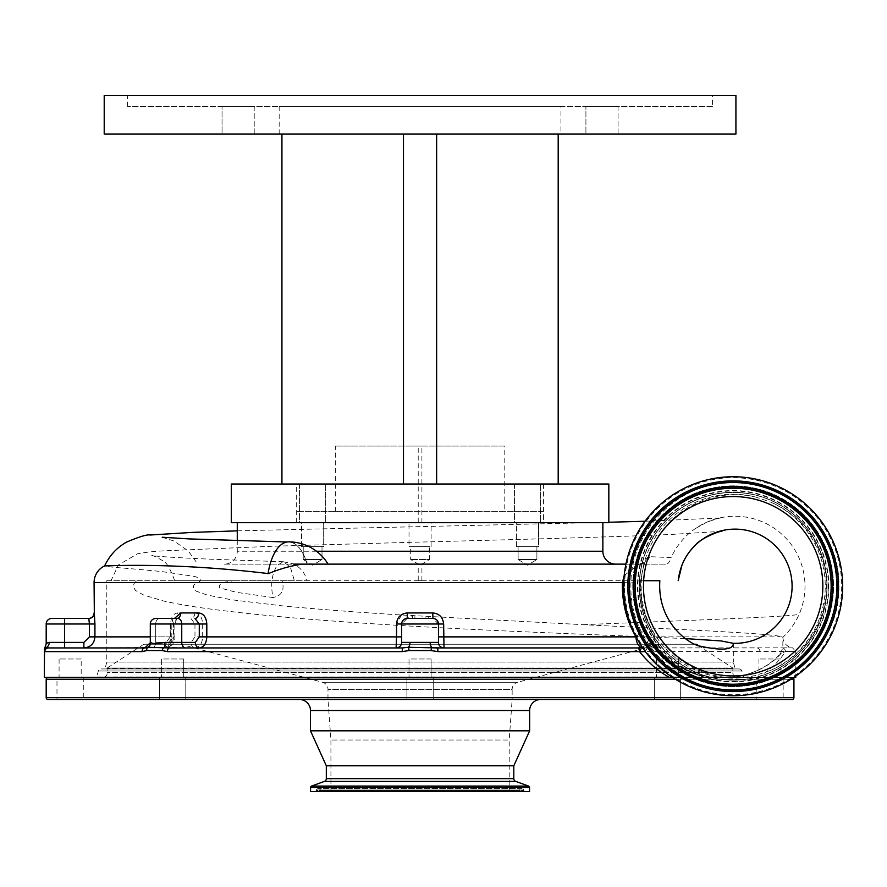 <?xml version="1.0" encoding="UTF-8"?>
<svg xmlns="http://www.w3.org/2000/svg" width="887" height="887" viewBox="0 0 887 887"><rect width="100%" height="100%" fill="white"/><g stroke="black" fill="none" stroke-linecap="round" stroke-linejoin="round"><path stroke-width="0.67" stroke-dasharray="4.43 3.33" d="M737.419 677.402L102.715 677.402A4.601 4.601 0 0 0 107.305 672.435L106.994 668.521L733.128 668.521L107.249 668.011L732.884 668.011L732.828 672.435L107.305 672.435L732.828 672.435A4.601 4.601 0 0 0 737.419 677.402L102.715 677.402M639.228 586.229A93.933 93.933 0 0 1 733.161 492.307A93.933 93.933 0 0 1 827.083 586.229A93.933 93.933 0 0 0 733.161 492.307A93.933 93.933 0 0 0 639.228 586.229A93.933 93.933 0 0 0 733.161 680.163A93.933 93.933 0 0 0 827.083 586.229A93.933 93.933 0 0 1 733.161 680.163A93.933 93.933 0 0 1 639.228 586.229M632.786 586.229A100.375 100.375 0 0 1 733.161 485.865A100.375 100.375 0 0 1 833.536 586.229A100.375 100.375 0 0 1 733.161 686.605A100.375 100.375 0 0 1 632.786 586.229A100.375 100.375 0 0 1 733.161 485.865A100.375 100.375 0 0 1 833.536 586.229A100.375 100.375 0 0 1 733.161 686.605A100.375 100.375 0 0 1 632.786 586.229M639.416 586.229A93.745 93.745 0 0 1 733.161 492.496A93.745 93.745 0 0 1 826.906 586.229A93.745 93.745 0 0 1 733.161 679.974A93.745 93.745 0 0 1 639.416 586.229A93.745 93.745 0 0 1 733.161 492.496A93.745 93.745 0 0 1 826.906 586.229A93.745 93.745 0 0 1 733.161 679.974A93.745 93.745 0 0 1 639.416 586.229A93.745 93.745 0 0 1 733.161 492.496A93.745 93.745 0 0 1 826.906 586.229M623.672 586.229A109.489 109.489 0 0 1 733.161 476.74A109.489 109.489 0 0 1 842.65 586.229A109.489 109.489 0 0 1 733.161 695.73A109.489 109.489 0 0 1 623.672 586.229A109.489 109.489 0 0 0 733.161 695.73A109.489 109.489 0 0 0 842.65 586.229M770.337 670.483L755.868 675.362A91.982 91.982 0 0 1 641.179 586.229A91.982 91.982 0 0 1 755.868 497.108L770.337 501.987A92.082 92.082 0 0 1 770.337 670.483A91.361 91.361 0 0 0 770.337 501.987M822.848 586.229A89.698 89.698 0 0 1 733.161 675.927A89.698 89.698 0 0 1 643.463 586.229A89.698 89.698 0 0 1 733.161 496.543A89.698 89.698 0 0 1 822.848 586.229M96.228 677.402L743.361 676.992L96.761 676.992L98.324 670.993A2.761 2.761 0 0 1 100.996 668.931L739.126 668.931A2.761 2.761 0 0 1 741.798 670.993L98.324 670.993L741.798 670.993L743.905 677.402L96.228 677.402L743.905 677.402M739.126 668.931L100.996 668.931M733.338 643.308L733.338 662.057L106.784 662.057L733.338 662.057L735.19 668.931L104.943 668.931L735.19 668.931M643.64 580.708L174.661 580.708L294.373 580.708L290.293 566.959L283.341 561.737L277.154 565.385C271.81 573.845 270.413 584.566 272.985 597.539L236.252 592.294L219.466 587.804C218.169 581.428 228.669 582.149 232.815 580.708L106.784 580.708L106.784 662.057L104.943 668.931M721.974 531.291L670.483 534.495C606.797 537.278 494.891 540.083 391.167 542.855L272.242 546.259L163.951 550.827C153.218 551.426 144.426 552.413 137.574 553.787L118.459 564.919L111.008 580.708L137.186 580.708C133.105 583.069 132.562 586.329 135.578 590.476L143.772 595.099L163.308 600.931C177.6 604.136 194.242 606.963 213.224 609.413C251.72 614.325 295.637 618.483 344.988 621.887C442.735 628.85 550.583 632.952 626.643 636.012L685.529 638.607M44.35 649.339L44.771 651.612L142.075 651.612L146.832 650.548L162.188 650.548L167.31 651.612L402.221 651.612L409.206 650.548L430.927 650.548L437.912 651.612L795.783 651.501L795.783 676.049M46.191 623.993L64.607 623.993L64.607 642.41L49.206 642.41A5.522 4.623 -90 0 1 46.745 647.288A3.681 3.548 -5.9 0 0 44.505 650.548L44.771 651.612A3.681 3.681 -90 0 1 48.452 647.931L45.082 647.133M795.783 677.402L44.35 677.402M782.656 647.887L792.557 647.843L795.783 651.501L785.45 651.557L780.405 653.675L782.811 648.009L782.888 637.276A69.984 69.984 0 0 0 735.001 516.245A69.984 69.984 0 0 0 671.149 557.59L649.705 556.681C646.712 555.051 643.563 563.799 640.237 582.936C639.926 601.319 644.173 617.529 652.976 631.555L645.902 631.866C666.348 661.536 689.044 676.825 713.968 677.723L735.001 677.324C755.779 673.222 771.213 665.161 781.292 653.154L781.015 652.688M735.001 482.251C790.583 480.898 840.322 530.681 838.891 586.274C840.322 641.744 790.505 691.627 735.001 690.219L733.161 690.208C678.256 690.596 629.559 641.356 630.912 586.163C629.559 531.258 678.278 481.796 733.161 482.262L735.001 482.251M759.971 651.612A3.681 3.337 -90 0 0 756.644 647.931L437.734 647.931L792.557 647.843A11.054 11.054 0 0 1 782.888 637.276L781.924 636.877C773.963 633.662 694.92 630.202 583.191 624.681L401.379 614.968C359.756 612.473 320.296 609.458 282.997 605.943L230.875 599.679L207.114 595.022L196.116 591.108C191.869 587.571 192.523 584.721 198.089 582.548C204.52 579.178 195.362 576.417 192.911 576.173L161.257 571.483L129.302 568.567C111.862 567.225 103.657 566.327 104.688 565.873L104.611 565.906M293.708 564.132L307.102 564.132A46.046 21.621 90 0 0 288.852 542.035A46.046 21.621 90 0 0 269.914 565.086A46.046 21.621 90 0 0 268.118 573.579A18.416 8.648 -90 0 0 268.062 573.778M624.193 575.519L639.305 564.132L665.538 564.132C667.623 564.476 669.375 562.569 670.783 558.4L671.149 557.59M733.161 681.471A95.242 95.242 0 0 0 828.403 586.229A95.242 95.242 0 0 0 733.161 490.988A95.242 95.242 0 0 0 637.919 586.229A95.242 95.242 0 0 0 733.161 681.471M636.068 636.844A11.054 4.623 148.6 0 1 645.636 630.701A11.054 4.623 148.6 0 1 652.788 631.123A11.054 11.054 0 0 1 643.352 647.931L642.709 647.931M623.727 582.626L640.292 582.97L641.756 602.45C641.279 605.544 649.761 628.118 652.788 631.123A11.054 4.623 148.6 0 1 652.976 631.555A11.054 10.988 -90 0 1 643.352 647.931L637.354 647.931M224.378 564.132L328.068 564.132L224.378 564.132A12.895 12.895 0 0 0 237.272 551.237L316.471 551.237M418.22 564.132L421.902 564.132M525.769 564.132L529.229 564.132M150.302 636.877L173.508 636.877C173.02 643.607 170.326 647.288 165.414 647.931L83.877 647.931L165.414 647.931A5.522 3.903 90 0 0 169.317 642.41L173.242 636.877L173.242 623.993L176.713 618.461L159.605 618.461L173.397 618.461L170.193 623.993L150.302 623.993L174.861 623.993L174.861 636.877L173.508 636.877L173.508 623.993L174.473 618.461M169.317 642.41L155.702 642.41L155.702 623.993A5.522 3.903 -90 0 1 159.605 618.461L155.824 618.461L159.605 618.461A5.522 3.903 90 0 0 155.702 623.993L155.702 642.41L166.268 642.41L170.193 636.877L170.193 623.993L171.812 623.993L170.592 623.993C170.958 617.297 173.287 613.616 177.588 612.939A5.522 4.18 -90 0 1 173.397 618.461L155.824 618.461A5.522 5.522 0 0 0 150.302 623.993L181.746 623.993A5.522 3.903 90 0 0 177.832 618.461M94.887 623.993L89.376 623.993L89.376 636.877L83.833 642.41L83.877 647.931L64.607 647.931L83.833 647.931C90.541 647.288 94.222 643.607 94.887 636.877L94.31 612.939A5.522 5.522 -90 0 1 88.789 618.461L89.376 623.993L64.607 623.993L64.607 618.461L51.712 618.461M237.272 522.698L602.861 522.698L237.272 522.698M237.272 540.604L237.272 551.237L602.861 551.237M418.22 580.708L421.902 580.708L418.22 580.708L418.22 564.065L410.67 559.531L410.67 546.636L429.452 546.636L410.67 546.636M421.902 580.708L421.902 564.065L418.22 564.065L421.902 564.065L429.452 559.531L410.67 559.531L429.452 559.531L429.452 546.636M543.321 522.321L296.801 522.321L543.321 522.321L543.321 511.644L296.801 511.644L543.321 511.644M296.801 522.321L296.801 511.644M504.781 511.644L335.341 511.644L504.781 511.644L504.781 446.083L335.341 446.083L504.781 446.083M335.341 511.644L335.341 446.083M409.018 546.636L431.115 546.636L409.018 546.636L409.018 522.698L431.115 522.698L409.018 522.698M431.115 546.636L431.115 522.698M418.22 522.698L421.902 522.698L418.22 522.698L418.22 446.083L421.902 446.083L418.22 446.083M421.902 522.698L421.902 446.083M431.115 658.986L431.115 677.402L409.018 677.402L431.115 677.402L409.018 677.402L431.115 677.402L431.115 658.986L409.018 658.986L409.018 677.402L409.018 658.986L431.115 658.986M678.555 658.986L678.555 677.402L656.447 677.402L678.555 677.402L656.447 677.402L678.555 677.402L678.555 658.986L656.447 658.986L656.447 677.402L656.447 658.986L678.555 658.986M781.048 658.986L758.939 658.986L781.048 658.986L781.048 677.402L758.939 677.402L781.048 677.402M758.939 658.986L758.939 677.402M183.676 658.986L183.676 677.402L161.578 677.402L183.676 677.402L161.578 677.402L183.676 677.402L183.676 658.986L161.578 658.986L161.578 677.402L161.578 658.986L183.676 658.986M81.183 658.986L59.085 658.986L81.183 658.986L81.183 677.402L59.085 677.402L81.183 677.402M59.085 658.986L59.085 677.402M185.782 677.402L185.782 699.499L159.472 699.499L185.782 699.499L159.472 699.499L185.782 699.499L185.782 677.402L159.472 677.402L159.472 699.499L159.472 677.402L185.782 677.402M83.289 677.402L83.289 699.499L56.979 699.499L56.979 677.402L83.289 677.402L56.979 677.402M433.222 677.402L433.222 699.499L406.911 699.499L433.222 699.499L406.911 699.499L433.222 699.499L433.222 677.402L406.911 677.402L406.911 699.499L406.911 677.402L433.222 677.402M680.662 677.402L680.662 699.499L654.34 699.499L680.662 699.499L654.34 699.499L680.662 699.499L680.662 677.402L654.34 677.402L654.34 699.499L654.34 677.402L680.662 677.402M783.154 677.402L783.154 699.499L756.833 699.499L756.833 677.402L783.154 677.402L756.833 677.402M525.414 791.592L314.719 791.592A1.475 1.475 0 0 0 316.082 790.683L524.051 790.683L316.082 790.683L316.36 790.007L523.773 790.007L524.051 790.683A1.475 1.475 0 0 0 525.414 791.592L314.719 791.592M518.041 791.592A1.475 1.475 0 0 0 519.405 790.683L320.717 790.683L519.405 790.683L519.682 790.007A2.206 2.206 0 0 1 523.773 790.007L316.36 790.007A2.206 2.206 0 0 1 320.44 790.007L519.682 790.007L320.44 790.007L320.717 790.683A1.475 1.475 0 0 0 322.081 791.592L518.041 791.592L322.081 791.592M330.929 791.592L330.929 740.024L327.979 699.499L512.154 699.499L509.205 740.024L330.929 740.024L509.205 740.024L509.205 791.592L330.929 791.592L509.205 791.592M659.484 644.25L517.609 682.269L322.513 682.269L517.609 682.269A7.362 7.362 0 0 0 512.154 689.376L327.979 689.376L512.154 689.376L512.154 699.499L327.979 699.499L327.979 689.376A7.362 7.362 0 0 0 322.513 682.269L180.638 644.25L659.484 644.25L180.638 644.25M694.843 644.25L143.805 644.25L107.249 668.011L732.884 668.011L699.3 646.191M792.091 677.402L48.031 677.402L792.091 677.402A1.841 1.841 0 0 1 793.222 677.779M299.429 699.499L540.693 699.499L299.429 699.499M516.456 546.636L516.456 522.321L538.553 522.321L516.456 522.321L538.553 522.321L516.456 522.321L516.456 546.636L538.553 546.636L538.553 522.321L538.553 546.636L516.456 546.636M518.108 559.531L518.108 546.636L536.901 546.636L518.108 546.636L536.901 546.636L518.108 546.636L518.108 559.531L536.901 559.531L536.901 546.636L536.901 559.531L518.108 559.531L536.901 559.531L518.108 559.531L527.499 565.174L536.901 559.531L527.499 565.174L518.108 559.531M301.569 546.636L301.569 522.321L323.677 522.321L301.569 522.321L323.677 522.321L301.569 522.321L301.569 546.636L323.677 546.636L323.677 522.321L323.677 546.636L301.569 546.636M303.232 559.531L303.232 546.636L322.014 546.636L303.232 546.636L322.014 546.636L303.232 546.636L303.232 559.531L322.014 559.531L322.014 546.636L322.014 559.531L303.232 559.531L322.014 559.531L303.232 559.531L312.623 565.174L322.014 559.531L312.623 565.174L303.232 559.531M618.073 134.092L618.073 106.462L585.919 106.462L618.073 106.462L585.919 106.462L618.073 106.462L618.073 134.092L585.919 134.092L585.919 106.462L585.919 134.092L618.073 134.092M254.214 134.092L254.214 106.462L222.049 106.462L254.214 106.462L222.049 106.462L254.214 106.462L254.214 134.092L222.049 134.092L222.049 106.462L222.049 134.092L254.214 134.092M712.527 106.462L127.595 106.462L712.527 106.462L712.527 95.408L127.595 95.408L712.527 95.408M127.595 106.462L127.595 95.408M231.285 484.014L608.837 484.014M231.285 522.698L608.837 522.698M104.211 134.092L735.922 134.092M104.211 95.408L735.922 95.408M560.961 134.092L279.172 134.092L560.961 134.092L560.961 106.462L279.172 106.462L560.961 106.462M279.172 134.092L279.172 106.462M514.427 484.014L514.427 522.321L540.582 522.321L514.427 522.321L540.582 522.321L514.427 522.321L514.427 484.014L540.582 484.014L540.582 522.321L540.582 484.014L514.427 484.014M299.551 484.014L299.551 522.321L325.695 522.321L299.551 522.321L325.695 522.321L299.551 522.321L299.551 484.014L325.695 484.014L325.695 522.321L325.695 484.014L299.551 484.014M296.668 484.014L543.465 484.014L296.668 484.014L296.668 522.321L543.465 522.321L296.668 522.321M543.465 484.014L543.465 522.321M755.868 675.362A91.538 91.538 0 0 1 652.821 545.904A91.538 91.538 0 0 1 755.868 497.108M436.637 134.092L403.485 134.092L403.485 484.014L420.061 484.014L281.933 484.014L403.485 484.014L403.485 134.092L281.933 134.092L436.637 134.092L436.637 484.014L436.637 134.092L558.189 134.092L436.637 134.092L436.637 484.014L558.189 484.014L558.189 134.092L281.933 134.092L558.189 134.092L558.189 484.014L295.46 484.014L436.637 484.014M295.46 484.014L281.933 484.014L281.933 134.092L281.933 484.014L295.46 484.014M558.189 484.014L544.662 484.014L558.189 484.014L558.189 134.092M281.933 484.014L281.933 134.092M403.485 134.092L403.485 484.014M326.316 765.803L513.806 765.803M310.483 730.81L529.65 730.81M48.031 699.499L792.091 699.499M143.805 644.25L696.328 644.25M310.572 791.592L529.55 791.592M401.645 636.877L401.645 623.993L407.166 618.461A5.522 5.522 0 0 0 401.645 623.993L401.645 642.41L401.645 636.877L396.788 636.877L396.123 647.931L402.399 647.931L169.794 647.931L396.123 647.931A5.522 5.522 0 0 0 401.645 642.41A5.522 5.522 0 0 1 396.123 647.931M412.699 618.461L412.577 615.434L407.166 618.461L432.956 618.461L438.477 623.993L438.477 642.41L438.477 636.877L438.477 642.41L409.971 642.41A5.522 3.027 90 0 1 408.364 647.288L402.399 647.931L402.221 651.612M428.199 618.461A3.681 0.754 90 0 0 428.92 615.955L432.956 618.461A5.522 5.522 0 0 1 438.477 623.993L437.546 620.911M430.151 642.41A5.522 3.027 90 0 0 431.758 647.288L444.01 647.931L443.921 623.993L441.748 617.374M665.538 564.132L307.146 564.132A46.046 21.621 90 0 0 288.718 541.868M401.379 614.968L396.788 623.993L396.788 636.877L202.668 636.877L202.668 623.993C202.203 617.319 199.597 613.638 194.863 612.939L177.588 612.939M83.833 642.41L64.607 642.41L64.607 647.931L48.452 647.931M194.863 612.939A5.522 3.914 -90 0 1 190.949 618.461L194.974 623.993L181.746 623.993L181.746 642.41A5.522 3.903 90 0 0 185.649 647.931L164.361 647.288L106.784 647.931M194.974 647.931C199.642 647.288 202.214 643.607 202.668 636.877L194.974 636.877L191.071 642.41A5.522 3.903 90 0 0 194.974 647.931M170.592 623.993L170.592 636.877C170.104 643.596 167.355 647.277 162.365 647.931A5.522 3.903 90 0 0 166.268 642.41M641.379 647.521A11.054 7.318 -90 0 0 643.352 647.931M649.705 556.681A11.054 10.999 -90 0 1 639.305 564.132L625.923 564.132M782.811 648.009A3.681 3.581 89.7 0 1 785.45 651.557C779.218 661.392 770.049 670.007 757.941 677.402L793.798 677.402M672.523 677.402L732.174 677.568A11.054 8.948 83.1 0 1 732.729 677.48C753.163 674.342 769.051 666.414 780.405 653.675L781.292 653.154M732.174 677.568L757.941 677.402M710.742 677.579A11.054 8.305 96.8 0 1 712.815 677.48L712.815 677.48A11.054 8.305 96.8 0 1 713.968 677.723M638.152 647.931C651.834 645.825 649.184 634.77 645.902 631.866L650.171 642.199L645.315 651.59M639.305 564.132L645.936 561.515C645.171 559.298 643.286 566.438 640.292 582.97L640.237 582.936M404.106 619.392L407.166 618.461L432.956 618.461L406.9 618.472M49.206 642.41L47.92 642.643M46.967 643.142L46.191 643.818M162.188 650.548A3.681 2.439 -69.1 0 1 164.361 647.288A5.522 1.131 -90 0 0 164.96 642.41C157.387 643.962 152.631 643.962 150.69 642.41L144.803 647.931A3.681 2.728 -90 0 0 142.075 651.612M402.066 621.876L401.645 642.41L409.971 642.41M146.832 650.548A3.681 2.583 -112 0 1 147.819 647.288A5.522 5.411 -90 0 0 150.69 642.41M434.031 618.572L435.073 618.882M436.016 619.392L436.859 620.08M402.576 620.922L403.263 620.08M444.01 647.931A5.522 5.522 0 0 1 438.477 642.41A5.522 5.522 0 0 0 444.01 647.931M430.927 650.548L431.758 647.288L408.364 647.288L409.206 650.548M283.175 561.737L293.032 563.822C300.349 567.248 305.006 572.88 307.013 580.708L282.066 580.708C284.827 590.154 281.8 595.765 272.985 597.539M425.128 616.41L425.095 618.461M437.734 647.931L437.912 651.612M169.794 647.931A3.681 2.473 -90 0 0 167.31 651.612M709.378 677.402L733.482 677.402M282.066 580.708L659.839 580.708M106.784 580.708L232.815 580.708M828.846 586.229A95.685 95.685 0 0 1 733.161 681.915A95.685 95.685 0 0 1 637.476 586.229A95.685 95.685 0 0 1 733.161 490.555A95.685 95.685 0 0 1 828.846 586.229M624.636 586.229A108.524 108.524 0 0 1 733.161 477.716A108.524 108.524 0 0 1 841.685 586.229A108.524 108.524 0 0 1 733.161 694.754A108.524 108.524 0 0 1 624.636 586.229M583.191 624.681C706.861 619.68 797.546 616.465 799.209 614.07M173.242 636.877L174.861 636.877C175.105 642.787 171.956 646.468 165.414 647.931M326.316 778.631L513.806 778.631M324.376 781.403L515.746 781.403M790.938 679.242L675.384 679.242M310.483 710.554L529.65 710.554M46.191 697.659L793.932 697.659M46.191 679.242L793.932 679.242M310.572 787.468L529.55 787.468M311.548 786.082L528.585 786.082M443.921 623.993L396.788 623.993M781.924 636.877L438.477 636.877M162.365 647.931C169.317 646.124 172.466 642.443 171.812 636.877L89.376 636.877M198.089 582.548L94.077 582.548M642.255 647.255L645.825 645.115L648.231 640.78L648.064 636.411L646.756 633.263C656.812 648.253 665.405 657.744 672.568 661.757C679.553 667.523 699.998 676.892 712.815 677.48L732.729 677.48A11.054 8.948 83.1 0 1 734.159 677.446M191.071 642.41L164.96 642.41M202.668 623.993L194.974 623.993L194.974 636.877M173.397 618.461L173.652 618.416C173.087 618.195 172.477 620.046 171.812 623.993L171.812 636.877L170.193 636.877M151.788 647.931A5.522 3.903 90 0 0 155.702 642.41A5.522 3.903 90 0 1 151.788 647.931M176.823 618.45L174.861 623.993L173.508 623.993M414.972 615.8L414.794 618.461M283.341 561.737L210.363 559.187C175.571 557.646 156.012 556.415 151.677 555.506C152.764 555.306 156.179 556.903 161.944 560.274C165.847 561.172 170.093 567.99 174.661 580.708M237.272 530.847L608.837 522.255M645.037 521.246L721.785 517.953C720.521 517.675 715.443 519.128 706.551 522.332L695.286 528.619M521.722 788.643L318.4 788.643L521.722 788.643M288.852 542.035L287.044 542.001M162.21 537.223L174.24 541.103L188.343 551.104L197.779 564.132M150.302 623.993L150.302 642.41M780.405 653.675L781.015 652.699M144.803 647.931L145.379 647.898"/><path stroke-width="1.33" d="M623.672 586.229A109.489 109.489 0 0 1 733.161 476.74A109.489 109.489 0 0 1 842.65 586.229A109.489 109.489 0 0 1 733.161 695.73A109.489 109.489 0 0 1 623.672 586.229M822.848 586.229A89.698 89.698 0 0 1 733.161 675.927A89.698 89.698 0 0 1 643.463 586.229A89.698 89.698 0 0 1 733.161 496.543A89.698 89.698 0 0 1 822.848 586.229M685.529 638.607L721.087 640.935L733.338 643.308C733.239 650.104 721.53 650.925 698.202 645.747C683.932 641.024 657.4 619.004 659.839 580.708L643.64 580.708M721.863 531.313L721.974 531.291C718.714 530.947 699.422 539.141 695.264 545.361C685.573 554.719 679.874 566.505 678.178 580.708L681.937 565.163A57.09 57.09 0 0 1 791.392 577.304A57.09 57.09 0 0 1 733.338 643.308M44.505 650.548L44.35 677.402L669.463 677.402C658.464 671.437 648.486 662.844 639.505 651.612L437.912 651.612L430.927 650.548L409.206 650.548L402.221 651.612L167.31 651.612L162.188 650.548L146.832 650.548L142.075 651.612L44.771 651.612L44.505 650.548A3.681 3.548 174.1 0 1 46.745 647.288L48.452 647.931L144.803 647.931L150.69 642.41C152.608 643.962 157.365 643.962 164.96 642.41L195.373 642.41L199.287 636.877L199.287 623.993L181.746 623.993L181.746 642.41A5.522 3.903 90 0 0 185.649 647.931L199.276 647.931A5.522 3.903 90 0 1 195.373 642.41M795.783 676.049L795.783 677.402L793.798 677.402M288.718 541.868A46.046 21.621 90 0 0 288.641 541.868A46.046 21.621 90 0 0 268.096 573.556C171.269 561.937 106.207 566.172 104.688 565.873A18.416 18.416 0 0 0 94.077 582.548L94.321 612.939A5.522 5.522 -90 0 1 88.8 618.461L64.607 618.461L88.8 618.461L89.421 623.993L64.607 623.993L64.607 642.41L83.877 642.41L89.421 636.877L89.421 623.993L94.931 623.993L94.321 612.939M529.229 564.132L615.744 564.132A12.895 12.895 0 0 1 602.861 551.237L602.861 522.698M615.744 564.132L418.22 564.132M421.902 564.132L525.769 564.132M177.832 618.461A5.522 3.903 -90 0 1 181.746 623.993L150.302 623.993A5.522 5.522 0 0 1 155.824 618.461L176.713 618.461A5.522 4.058 90 0 0 180.771 612.939L174.473 618.461M46.191 623.993A5.522 5.522 0 0 1 51.712 618.461L64.607 618.461L64.607 623.993L46.191 623.993L46.191 643.818L45.082 647.133L46.745 647.288A5.522 4.623 90 0 0 49.206 642.41C45.204 643.962 45.204 643.962 49.206 642.41L64.607 642.41L64.607 647.931L83.877 647.931L83.877 642.41M237.272 522.698L237.272 540.604M56.979 699.499L83.289 699.499M529.55 787.468A1.475 1.475 0 0 0 528.585 786.082L515.746 781.403A2.949 2.949 0 0 1 513.806 778.631L513.806 765.803L326.316 765.803L326.316 778.631A2.949 2.949 0 0 1 324.376 781.403L311.548 786.082A1.475 1.475 0 0 0 310.572 787.468L310.572 791.592L529.55 791.592L529.55 787.468L310.572 787.468M699.3 646.191L696.328 644.25L694.843 644.25M48.031 677.402A1.841 1.841 0 0 0 46.191 679.242L46.191 697.659A1.841 1.841 0 0 0 48.031 699.499L792.091 699.499A1.841 1.841 0 0 0 793.932 697.659L46.191 697.659M793.222 677.779A1.841 1.841 0 0 1 793.932 679.242L793.932 697.659M513.806 765.803L529.65 730.81L529.65 710.554A11.054 11.054 0 0 1 540.693 699.499M529.65 710.554L310.483 710.554A11.054 11.054 0 0 0 299.429 699.499M310.483 710.554L310.483 730.81L529.65 730.81M326.316 765.803L310.483 730.81M281.933 484.014L608.837 484.014L608.837 522.698L231.285 522.698L231.285 484.014L281.933 484.014L281.933 134.092M104.211 134.092L104.211 95.408L735.922 95.408L735.922 134.092L104.211 134.092M558.189 484.014L558.189 134.092M436.637 484.014L436.637 134.092M403.485 484.014L403.485 134.092M783.154 699.499L756.833 699.499M625.923 564.132L293.708 564.132M142.075 651.612A3.681 2.728 90 0 1 144.803 647.931L147.819 647.288L169.794 647.931L402.399 647.931L199.276 647.931C203.855 647.277 206.361 643.585 206.804 636.877L396.522 636.877L396.522 623.993C397.121 617.319 400.736 613.638 407.388 612.939L432.745 612.939C439.375 613.627 442.99 617.308 443.611 623.993L444.01 647.931A5.522 5.522 0 0 1 438.477 642.41L438.477 623.993A5.522 5.522 0 0 0 432.956 618.461L434.031 618.572M437.734 647.931L638.152 647.931A3.681 2.051 90 0 1 640.203 651.734L639.505 651.612A3.681 2.151 90 0 0 637.354 647.931L444.01 647.931A5.522 5.522 0 0 1 438.477 642.41L409.971 642.41A5.522 3.027 90 0 1 408.364 647.288L437.734 647.931L437.912 651.612M642.709 647.931L638.152 647.931L642.255 647.255M106.784 647.931L83.877 647.931C90.596 647.277 94.277 643.585 94.931 636.877L150.302 636.877M206.804 623.993C206.316 617.308 203.611 613.627 198.699 612.939A5.522 3.748 90 0 1 194.94 618.461L199.287 623.993L206.804 623.993L206.804 636.877L199.287 636.877M438.477 636.877L636.034 636.877C626.521 620.867 621.964 602.75 622.386 582.548L624.193 575.519M443.611 623.993L401.645 623.993L401.645 642.41A5.522 5.522 0 0 1 396.123 647.931L396.522 636.877L401.645 636.877M636.068 636.844A11.054 4.623 148.6 0 0 636.034 636.877A11.054 7.318 -90 0 0 641.379 647.521M268.096 573.556A46.046 21.621 90 0 0 268.062 573.778C279.217 569.055 290.637 565.839 302.334 564.132M645.315 651.59L640.203 651.734M669.463 677.402L672.523 677.402M94.077 582.548L623.727 582.626M396.522 623.993L401.645 623.993A5.522 5.522 0 0 1 407.166 618.461L432.956 618.461L432.745 612.939M47.92 642.643L46.967 643.142M88.556 618.461A5.522 5.522 0 0 0 94.077 612.939M162.188 650.548A3.681 2.439 110.9 0 1 164.361 647.288A5.522 1.131 90 0 0 164.96 642.41M146.832 650.548A3.681 2.583 68 0 1 147.819 647.288A5.522 5.411 90 0 0 150.69 642.41M435.073 618.882L436.016 619.392M436.859 620.08L437.546 620.911M407.166 618.461L407.388 612.939M402.066 621.876L402.576 620.922M403.263 620.08L404.106 619.392M430.927 650.548L431.758 647.288A5.522 3.027 90 0 1 430.151 642.41M401.645 642.41A5.522 5.522 0 0 1 396.123 647.931A5.522 5.522 0 0 0 401.645 642.41L409.971 642.41M402.221 651.612L402.399 647.931L408.364 647.288L409.206 650.548M48.452 647.931A3.681 3.681 90 0 0 44.771 651.612M169.794 647.931A3.681 2.473 90 0 0 167.31 651.612M635.181 586.229A97.98 97.98 0 0 1 733.161 488.249A97.98 97.98 0 0 1 831.141 586.229A97.98 97.98 0 0 1 733.161 684.221A97.98 97.98 0 0 1 635.181 586.229M633.817 586.229A99.344 99.344 0 0 1 733.161 486.896A99.344 99.344 0 0 1 832.505 586.229A99.344 99.344 0 0 1 733.161 685.573A99.344 99.344 0 0 1 633.817 586.229M633.54 586.229A99.621 99.621 0 0 1 733.161 486.608A99.621 99.621 0 0 1 832.782 586.229A99.621 99.621 0 0 1 733.161 685.862A99.621 99.621 0 0 1 633.54 586.229M836.862 586.229A103.701 103.701 0 0 1 733.161 689.942A103.701 103.701 0 0 1 629.448 586.229A103.701 103.701 0 0 1 733.161 482.528A103.701 103.701 0 0 1 836.862 586.229M837.14 586.229A103.99 103.99 0 0 1 733.161 690.219A103.99 103.99 0 0 1 629.171 586.229A103.99 103.99 0 0 1 733.161 482.251A103.99 103.99 0 0 1 837.14 586.229M627.819 586.229A105.342 105.342 0 0 1 733.161 480.887A105.342 105.342 0 0 1 838.503 586.229A105.342 105.342 0 0 1 733.161 691.583A105.342 105.342 0 0 1 627.819 586.229M316.471 551.237L602.861 551.237M513.806 778.631L326.316 778.631M515.746 781.403L324.376 781.403M528.585 786.082L311.548 786.082M793.932 679.242L790.938 679.242M675.384 679.242L46.191 679.242M94.931 623.993L94.931 636.877L89.421 636.877M180.771 612.939L198.699 612.939M438.477 623.993A5.522 5.522 0 0 0 432.956 618.461M444.01 647.931A5.522 5.522 0 0 1 438.477 642.41M237.272 530.847L192.279 532.411L150.147 535.016C147.286 534.296 139.492 536.635 126.741 542.035C117.029 547.401 109.644 555.362 104.588 565.95M608.837 522.255L645.037 521.246M287.044 542.001L189.142 538.908L162.21 537.223M328.068 564.132A46.046 46.046 0 0 0 288.641 541.868M150.302 623.993L150.302 642.41M44.35 649.339L45.082 647.133M144.803 647.931L145.379 647.898"/></g></svg>
